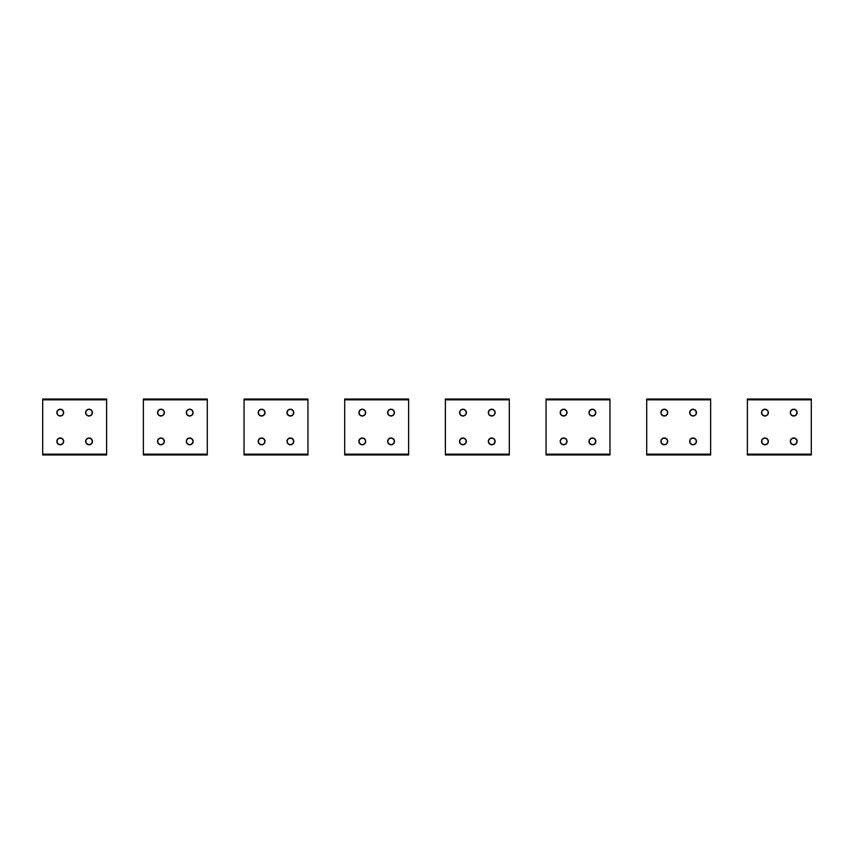 <?xml version="1.0" encoding="UTF-8"?>
<svg xmlns="http://www.w3.org/2000/svg" width="854" height="854" viewBox="0 0 854 854"><rect width="100%" height="100%" fill="white"/><g stroke="black" fill="none" stroke-linecap="round" stroke-linejoin="round"><path stroke-width="1.28" d="M63.474 441.454A3.192 3.192 0 0 0 60.346 438.187A3.192 3.192 0 0 0 57.079 441.315A3.192 3.192 0 0 0 60.207 444.571A3.192 3.192 0 0 0 63.474 441.454M63.474 412.685A3.192 3.192 0 0 0 60.346 409.429A3.192 3.192 0 0 0 57.079 412.546A3.192 3.192 0 0 0 60.207 415.813A3.192 3.192 0 0 0 63.474 412.685M92.232 441.454A3.192 3.192 0 0 0 89.115 438.187A3.192 3.192 0 0 0 85.848 441.315A3.192 3.192 0 0 0 88.965 444.571A3.192 3.192 0 0 0 92.232 441.454M92.232 412.685A3.192 3.192 0 0 0 89.115 409.429A3.192 3.192 0 0 0 85.848 412.546A3.192 3.192 0 0 0 88.965 415.813A3.192 3.192 0 0 0 92.232 412.685M164.139 441.454A3.192 3.192 0 0 0 161.022 438.187A3.192 3.192 0 0 0 157.755 441.315A3.192 3.192 0 0 0 160.872 444.571A3.192 3.192 0 0 0 164.139 441.454M264.815 441.454A3.192 3.192 0 0 0 261.687 438.187A3.192 3.192 0 0 0 258.42 441.315A3.192 3.192 0 0 0 261.548 444.571A3.192 3.192 0 0 0 264.815 441.454M365.48 441.454A3.192 3.192 0 0 0 362.352 438.187A3.192 3.192 0 0 0 359.086 441.315A3.192 3.192 0 0 0 362.213 444.571A3.192 3.192 0 0 0 365.48 441.454M192.908 441.454A3.192 3.192 0 0 0 189.78 438.187A3.192 3.192 0 0 0 186.514 441.315A3.192 3.192 0 0 0 189.641 444.571A3.192 3.192 0 0 0 192.908 441.454M293.573 441.454A3.192 3.192 0 0 0 290.445 438.187A3.192 3.192 0 0 0 287.179 441.315A3.192 3.192 0 0 0 290.307 444.571A3.192 3.192 0 0 0 293.573 441.454M394.238 441.454A3.192 3.192 0 0 0 391.121 438.187A3.192 3.192 0 0 0 387.855 441.315A3.192 3.192 0 0 0 390.972 444.571A3.192 3.192 0 0 0 394.238 441.454M164.139 412.685A3.192 3.192 0 0 0 161.022 409.429A3.192 3.192 0 0 0 157.755 412.546A3.192 3.192 0 0 0 160.872 415.813A3.192 3.192 0 0 0 164.139 412.685M264.815 412.685A3.192 3.192 0 0 0 261.687 409.429A3.192 3.192 0 0 0 258.42 412.546A3.192 3.192 0 0 0 261.548 415.813A3.192 3.192 0 0 0 264.815 412.685M365.48 412.685A3.192 3.192 0 0 0 362.352 409.429A3.192 3.192 0 0 0 359.086 412.546A3.192 3.192 0 0 0 362.213 415.813A3.192 3.192 0 0 0 365.48 412.685M192.908 412.685A3.192 3.192 0 0 0 189.78 409.429A3.192 3.192 0 0 0 186.514 412.546A3.192 3.192 0 0 0 189.641 415.813A3.192 3.192 0 0 0 192.908 412.685M293.573 412.685A3.192 3.192 0 0 0 290.445 409.429A3.192 3.192 0 0 0 287.179 412.546A3.192 3.192 0 0 0 290.307 415.813A3.192 3.192 0 0 0 293.573 412.685M394.238 412.685A3.192 3.192 0 0 0 391.121 409.429A3.192 3.192 0 0 0 387.855 412.546A3.192 3.192 0 0 0 390.972 415.813A3.192 3.192 0 0 0 394.238 412.685M466.145 441.454A3.192 3.192 0 0 0 463.028 438.187A3.192 3.192 0 0 0 459.762 441.315A3.192 3.192 0 0 0 462.879 444.571A3.192 3.192 0 0 0 466.145 441.454M466.145 412.685A3.192 3.192 0 0 0 463.028 409.429A3.192 3.192 0 0 0 459.762 412.546A3.192 3.192 0 0 0 462.879 415.813A3.192 3.192 0 0 0 466.145 412.685M494.914 441.454A3.192 3.192 0 0 0 491.787 438.187A3.192 3.192 0 0 0 488.52 441.315A3.192 3.192 0 0 0 491.648 444.571A3.192 3.192 0 0 0 494.914 441.454M494.914 412.685A3.192 3.192 0 0 0 491.787 409.429A3.192 3.192 0 0 0 488.52 412.546A3.192 3.192 0 0 0 491.648 415.813A3.192 3.192 0 0 0 494.914 412.685M566.821 441.454A3.192 3.192 0 0 0 563.693 438.187A3.192 3.192 0 0 0 560.427 441.315A3.192 3.192 0 0 0 563.555 444.571A3.192 3.192 0 0 0 566.821 441.454M667.486 441.454A3.192 3.192 0 0 0 664.359 438.187A3.192 3.192 0 0 0 661.092 441.315A3.192 3.192 0 0 0 664.22 444.571A3.192 3.192 0 0 0 667.486 441.454M768.152 441.454A3.192 3.192 0 0 0 765.035 438.187A3.192 3.192 0 0 0 761.768 441.315A3.192 3.192 0 0 0 764.885 444.571A3.192 3.192 0 0 0 768.152 441.454M595.58 441.454A3.192 3.192 0 0 0 592.452 438.187A3.192 3.192 0 0 0 589.185 441.315A3.192 3.192 0 0 0 592.313 444.571A3.192 3.192 0 0 0 595.58 441.454M696.245 441.454A3.192 3.192 0 0 0 693.128 438.187A3.192 3.192 0 0 0 689.861 441.315A3.192 3.192 0 0 0 692.978 444.571A3.192 3.192 0 0 0 696.245 441.454M796.921 441.454A3.192 3.192 0 0 0 793.793 438.187A3.192 3.192 0 0 0 790.526 441.315A3.192 3.192 0 0 0 793.654 444.571A3.192 3.192 0 0 0 796.921 441.454M566.821 412.685A3.192 3.192 0 0 0 563.693 409.429A3.192 3.192 0 0 0 560.427 412.546A3.192 3.192 0 0 0 563.555 415.813A3.192 3.192 0 0 0 566.821 412.685M667.486 412.685A3.192 3.192 0 0 0 664.359 409.429A3.192 3.192 0 0 0 661.092 412.546A3.192 3.192 0 0 0 664.22 415.813A3.192 3.192 0 0 0 667.486 412.685M768.152 412.685A3.192 3.192 0 0 0 765.035 409.429A3.192 3.192 0 0 0 761.768 412.546A3.192 3.192 0 0 0 764.885 415.813A3.192 3.192 0 0 0 768.152 412.685M595.58 412.685A3.192 3.192 0 0 0 592.452 409.429A3.192 3.192 0 0 0 589.185 412.546A3.192 3.192 0 0 0 592.313 415.813A3.192 3.192 0 0 0 595.58 412.685M696.245 412.685A3.192 3.192 0 0 0 693.128 409.429A3.192 3.192 0 0 0 689.861 412.546A3.192 3.192 0 0 0 692.978 415.813A3.192 3.192 0 0 0 696.245 412.685M796.921 412.685A3.192 3.192 0 0 0 793.793 409.429A3.192 3.192 0 0 0 790.526 412.546A3.192 3.192 0 0 0 793.654 415.813A3.192 3.192 0 0 0 796.921 412.685M106.622 454.968L106.622 399.031L42.7 399.031L42.7 454.968L106.622 454.968M63.676 412.621A3.395 3.395 0 0 1 60.282 416.015A3.395 3.395 0 0 1 56.876 412.621A3.395 3.395 0 0 1 60.282 409.226A3.395 3.395 0 0 1 63.676 412.621M92.435 412.621A3.395 3.395 0 0 1 89.04 416.015A3.395 3.395 0 0 1 85.646 412.621A3.395 3.395 0 0 1 89.04 409.226A3.395 3.395 0 0 1 92.435 412.621M63.676 441.379A3.395 3.395 0 0 1 60.282 444.774A3.395 3.395 0 0 1 56.876 441.379A3.395 3.395 0 0 1 60.282 437.985A3.395 3.395 0 0 1 63.676 441.379M92.435 441.379A3.395 3.395 0 0 1 89.04 444.774A3.395 3.395 0 0 1 85.646 441.379A3.395 3.395 0 0 1 89.04 437.985A3.395 3.395 0 0 1 92.435 441.379M207.287 454.968L207.287 399.031L143.365 399.031L143.365 454.968L207.287 454.968M164.342 412.621A3.395 3.395 0 0 1 160.947 416.015A3.395 3.395 0 0 1 157.552 412.621A3.395 3.395 0 0 1 160.947 409.226A3.395 3.395 0 0 1 164.342 412.621M193.1 412.621A3.395 3.395 0 0 1 189.705 416.015A3.395 3.395 0 0 1 186.311 412.621A3.395 3.395 0 0 1 189.705 409.226A3.395 3.395 0 0 1 193.1 412.621M164.342 441.379A3.395 3.395 0 0 1 160.947 444.774A3.395 3.395 0 0 1 157.552 441.379A3.395 3.395 0 0 1 160.947 437.985A3.395 3.395 0 0 1 164.342 441.379M193.1 441.379A3.395 3.395 0 0 1 189.705 444.774A3.395 3.395 0 0 1 186.311 441.379A3.395 3.395 0 0 1 189.705 437.985A3.395 3.395 0 0 1 193.1 441.379M307.952 454.968L307.952 399.031L244.041 399.031L244.041 454.968L307.952 454.968M265.007 412.621A3.395 3.395 0 0 1 261.612 416.015A3.395 3.395 0 0 1 258.218 412.621A3.395 3.395 0 0 1 261.612 409.226A3.395 3.395 0 0 1 265.007 412.621M293.776 412.621A3.395 3.395 0 0 1 290.381 416.015A3.395 3.395 0 0 1 286.987 412.621A3.395 3.395 0 0 1 290.381 409.226A3.395 3.395 0 0 1 293.776 412.621M265.007 441.379A3.395 3.395 0 0 1 261.612 444.774A3.395 3.395 0 0 1 258.218 441.379A3.395 3.395 0 0 1 261.612 437.985A3.395 3.395 0 0 1 265.007 441.379M293.776 441.379A3.395 3.395 0 0 1 290.381 444.774A3.395 3.395 0 0 1 286.987 441.379A3.395 3.395 0 0 1 290.381 437.985A3.395 3.395 0 0 1 293.776 441.379M408.628 454.968L408.628 399.031L344.706 399.031L344.706 454.968L408.628 454.968M365.683 412.621A3.395 3.395 0 0 1 362.288 416.015A3.395 3.395 0 0 1 358.893 412.621A3.395 3.395 0 0 1 362.288 409.226A3.395 3.395 0 0 1 365.683 412.621M394.441 412.621A3.395 3.395 0 0 1 391.047 416.015A3.395 3.395 0 0 1 387.652 412.621A3.395 3.395 0 0 1 391.047 409.226A3.395 3.395 0 0 1 394.441 412.621M365.683 441.379A3.395 3.395 0 0 1 362.288 444.774A3.395 3.395 0 0 1 358.893 441.379A3.395 3.395 0 0 1 362.288 437.985A3.395 3.395 0 0 1 365.683 441.379M394.441 441.379A3.395 3.395 0 0 1 391.047 444.774A3.395 3.395 0 0 1 387.652 441.379A3.395 3.395 0 0 1 391.047 437.985A3.395 3.395 0 0 1 394.441 441.379M509.294 454.968L509.294 399.031L445.372 399.031L445.372 454.968L509.294 454.968M466.348 412.621A3.395 3.395 0 0 1 462.953 416.015A3.395 3.395 0 0 1 459.559 412.621A3.395 3.395 0 0 1 462.953 409.226A3.395 3.395 0 0 1 466.348 412.621M495.106 412.621A3.395 3.395 0 0 1 491.712 416.015A3.395 3.395 0 0 1 488.317 412.621A3.395 3.395 0 0 1 491.712 409.226A3.395 3.395 0 0 1 495.106 412.621M466.348 441.379A3.395 3.395 0 0 1 462.953 444.774A3.395 3.395 0 0 1 459.559 441.379A3.395 3.395 0 0 1 462.953 437.985A3.395 3.395 0 0 1 466.348 441.379M495.106 441.379A3.395 3.395 0 0 1 491.712 444.774A3.395 3.395 0 0 1 488.317 441.379A3.395 3.395 0 0 1 491.712 437.985A3.395 3.395 0 0 1 495.106 441.379M609.959 454.968L609.959 399.031L546.048 399.031L546.048 454.968L609.959 454.968M567.013 412.621A3.395 3.395 0 0 1 563.619 416.015A3.395 3.395 0 0 1 560.224 412.621A3.395 3.395 0 0 1 563.619 409.226A3.395 3.395 0 0 1 567.013 412.621M595.782 412.621A3.395 3.395 0 0 1 592.388 416.015A3.395 3.395 0 0 1 588.993 412.621A3.395 3.395 0 0 1 592.388 409.226A3.395 3.395 0 0 1 595.782 412.621M567.013 441.379A3.395 3.395 0 0 1 563.619 444.774A3.395 3.395 0 0 1 560.224 441.379A3.395 3.395 0 0 1 563.619 437.985A3.395 3.395 0 0 1 567.013 441.379M595.782 441.379A3.395 3.395 0 0 1 592.388 444.774A3.395 3.395 0 0 1 588.993 441.379A3.395 3.395 0 0 1 592.388 437.985A3.395 3.395 0 0 1 595.782 441.379M710.635 454.968L710.635 399.031L646.713 399.031L646.713 454.968L710.635 454.968M667.689 412.621A3.395 3.395 0 0 1 664.295 416.015A3.395 3.395 0 0 1 660.9 412.621A3.395 3.395 0 0 1 664.295 409.226A3.395 3.395 0 0 1 667.689 412.621M696.448 412.621A3.395 3.395 0 0 1 693.053 416.015A3.395 3.395 0 0 1 689.658 412.621A3.395 3.395 0 0 1 693.053 409.226A3.395 3.395 0 0 1 696.448 412.621M667.689 441.379A3.395 3.395 0 0 1 664.295 444.774A3.395 3.395 0 0 1 660.9 441.379A3.395 3.395 0 0 1 664.295 437.985A3.395 3.395 0 0 1 667.689 441.379M696.448 441.379A3.395 3.395 0 0 1 693.053 444.774A3.395 3.395 0 0 1 689.658 441.379A3.395 3.395 0 0 1 693.053 437.985A3.395 3.395 0 0 1 696.448 441.379M811.3 454.968L811.3 399.031L747.378 399.031L747.378 454.968L811.3 454.968M768.354 412.621A3.395 3.395 0 0 1 764.96 416.015A3.395 3.395 0 0 1 761.565 412.621A3.395 3.395 0 0 1 764.96 409.226A3.395 3.395 0 0 1 768.354 412.621M797.124 412.621A3.395 3.395 0 0 1 793.718 416.015A3.395 3.395 0 0 1 790.324 412.621A3.395 3.395 0 0 1 793.718 409.226A3.395 3.395 0 0 1 797.124 412.621M768.354 441.379A3.395 3.395 0 0 1 764.96 444.774A3.395 3.395 0 0 1 761.565 441.379A3.395 3.395 0 0 1 764.96 437.985A3.395 3.395 0 0 1 768.354 441.379M797.124 441.379A3.395 3.395 0 0 1 793.718 444.774A3.395 3.395 0 0 1 790.324 441.379A3.395 3.395 0 0 1 793.718 437.985A3.395 3.395 0 0 1 797.124 441.379M106.622 454.168L42.7 454.168M106.622 399.832L42.7 399.832M207.287 454.168L143.365 454.168M207.287 399.832L143.365 399.832M307.952 454.168L244.041 454.168M307.952 399.832L244.041 399.832M408.628 454.168L344.706 454.168M408.628 399.832L344.706 399.832M509.294 454.168L445.372 454.168M509.294 399.832L445.372 399.832M609.959 454.168L546.048 454.168M609.959 399.832L546.048 399.832M710.635 454.168L646.713 454.168M710.635 399.832L646.713 399.832M811.3 454.168L747.378 454.168M811.3 399.832L747.378 399.832"/></g></svg>
